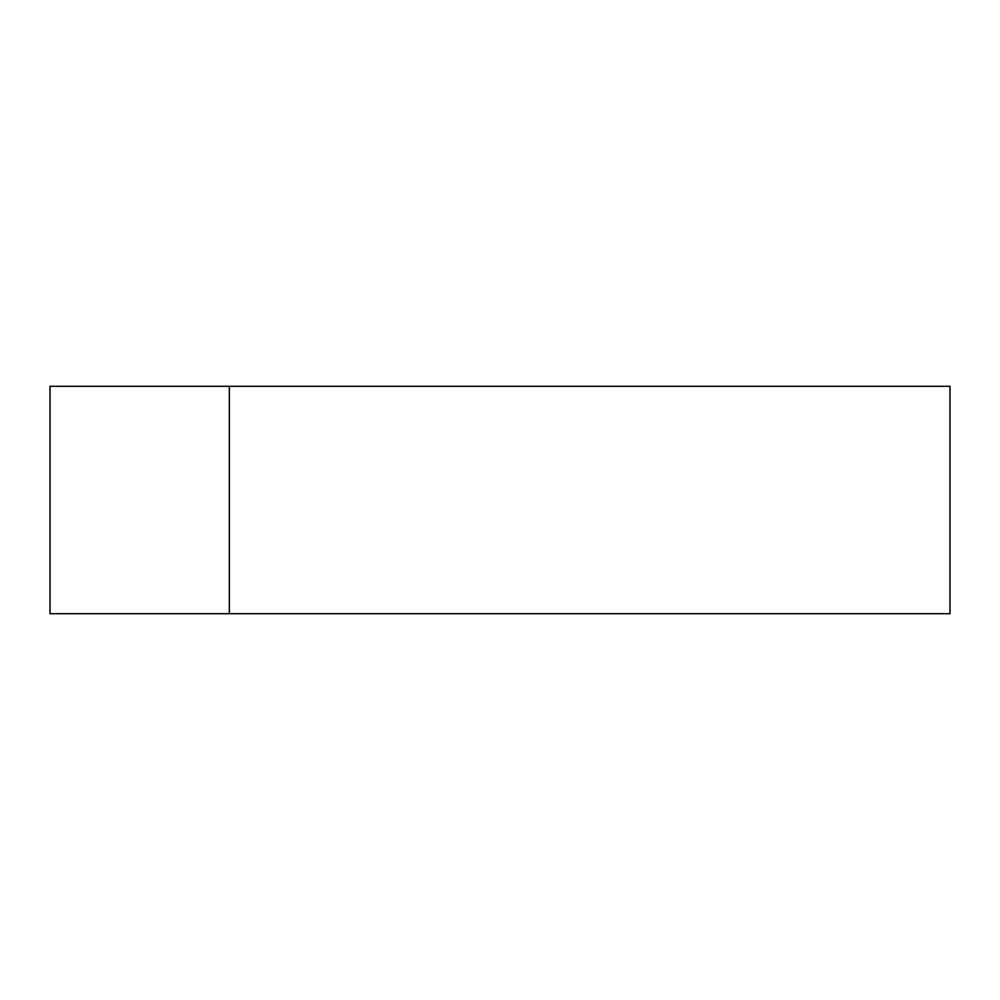 <?xml version="1.0" encoding="UTF-8"?>
<svg xmlns="http://www.w3.org/2000/svg" width="1000" height="1000" viewBox="0 0 1000 1000"><rect width="100%" height="100%" fill="white"/><g stroke="black" fill="none" stroke-linecap="round" stroke-linejoin="round"><path stroke-width="1.5" d="M229.35 386.287L50 386.287L50 613.713L229.35 613.713L229.35 386.287L950 386.287L950 613.713L229.35 613.713"/></g></svg>
